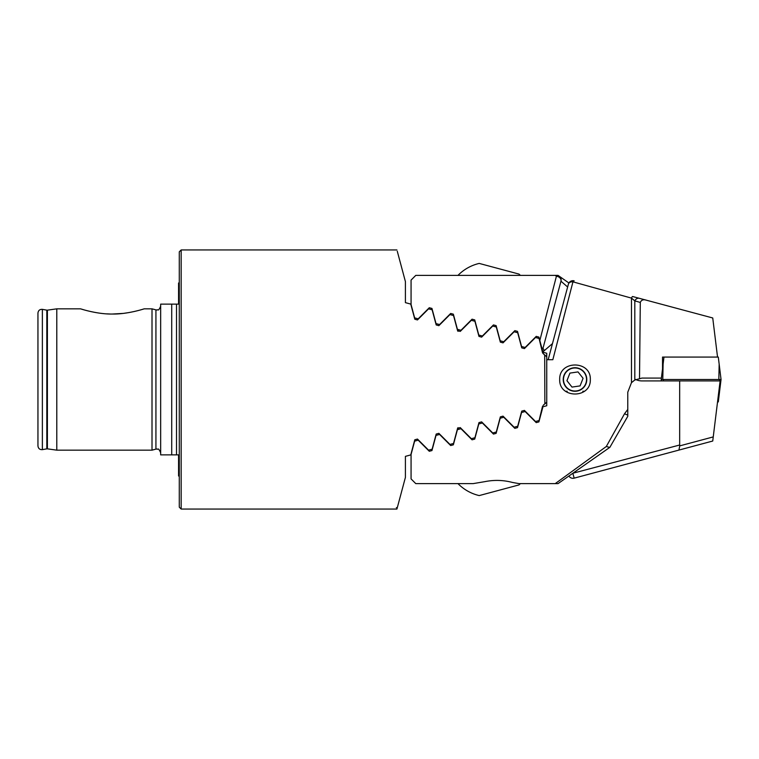 <?xml version="1.0" encoding="UTF-8"?>
<svg xmlns="http://www.w3.org/2000/svg" width="759" height="759" viewBox="0 0 759 759"><rect width="100%" height="100%" fill="white"/><g stroke="black" fill="none" stroke-linecap="round" stroke-linejoin="round"><path stroke-width="1.14" d="M179.285 476.149L178.574 475.988L178.574 454.878L171.714 454.878L171.714 304.122L178.099 304.122M112.389 314.036C127.474 314.321 143.916 308.932 144.182 308.837C144.02 308.904 127.465 314.321 112.389 314.036C97.266 314.311 80.852 308.932 80.587 308.837C80.786 308.913 97.332 314.33 112.389 314.036L123.129 313.41M81.346 309.065L83.499 309.7M87.133 310.697L87.883 310.877M91.108 311.636L95.719 312.547M106.943 313.875L109.97 313.998M179.285 379.5L179.285 251.827L181.164 249.948L181.164 509.052L179.285 507.173L179.285 379.5M160.671 306.247C157.796 312.509 158.147 308.78 156.904 310.014L155.927 309.881L155.927 449.119L152.009 450.163L152.009 308.837L144.182 308.837M123.783 313.334L129.03 312.556M133.907 311.579L137.939 310.611M56.792 308.837L47.4 310.156L47.4 448.844L56.792 450.163L56.792 308.837L80.587 308.837M37.95 379.5L37.95 313.078C38.282 310.478 39.753 309.236 42.371 309.359L42.371 449.641C39.753 449.764 38.282 448.522 37.95 445.922L37.95 379.5M171.714 454.878L160.671 454.878L160.671 304.122L171.714 304.122M544.706 354.851L544.858 403.997L546.746 402.109M544.26 354.728L542.505 352.65L539.07 338.457L535.503 337.499L524.422 348.59L521.737 347.869L517.685 332.727L514.118 331.768L503.037 342.859L500.352 342.138L496.291 326.996L492.733 326.038L481.642 337.129L478.967 336.408L474.906 321.266L471.339 320.307L460.258 331.398L457.582 330.677L453.521 315.535L449.954 314.577L438.873 325.668L436.188 324.947L432.137 309.805L428.569 308.847L417.478 319.937L414.803 319.216L410.742 304.074L405.41 302.642L405.41 281.598L397.28 251.248M428.569 308.847L429.281 309.036M397.28 507.752L396.321 507.676L397.318 507.591L396.929 509.052L181.164 509.052M514.83 427.042L517.685 426.273L521.737 411.131L524.422 410.41L535.503 421.501L539.07 420.543L542.505 406.35M514.118 427.232L503.037 416.141L500.352 416.862L496.291 432.004L492.733 432.962L481.642 421.871L478.967 422.592L474.906 437.734L471.339 438.693L460.258 427.602L457.582 428.323L453.521 443.465L449.954 444.423L438.873 433.332L436.188 434.053L432.137 449.195L429.281 449.964M397.318 507.591L405.41 477.402L405.41 456.358L410.742 454.926L414.803 439.784L417.478 439.063L428.569 450.153M543.131 405.401L544.26 404.272M541.812 410.296L541.12 412.905M543.131 353.599L542.505 352.65M541.812 348.704L541.12 346.095M544.858 355.003L546.746 356.891L546.746 405.742L542.96 406.758L538.899 421.909L536.224 422.621L525.133 411.53L521.566 412.488L517.515 427.64L514.839 428.351L503.748 417.26L500.181 418.218L496.12 433.37L493.454 434.082L482.363 422.991L478.796 423.949L474.736 439.1L472.06 439.812L460.969 428.721L457.411 429.679L453.351 444.831L450.675 445.542L439.584 434.452L436.017 435.41L431.956 450.561L429.29 451.273L418.2 440.182L414.632 441.14L411.065 454.461L411.065 478.901L415.771 483.616L473.161 483.616L484.764 481.661C494.109 479.783 503.321 480.039 512.391 482.43L518.976 483.616L557.865 483.616M179.285 282.851L178.574 283.012L178.574 304.122M481.642 337.129L478.967 336.408M575.009 391.274A11.774 11.774 0 0 0 586.783 379.5A11.774 11.774 0 0 0 575.009 367.726A11.774 11.774 0 0 0 563.235 379.5A11.774 11.774 0 0 0 575.009 391.274M590.322 379.5C591.071 398.845 558.918 398.817 559.696 379.5C558.956 360.146 591.081 360.183 590.322 379.5M678.935 308.922L632.693 296.532A4.715 0.968 105 0 0 631.469 298.116L634.809 300.858A4.715 3.833 -75 0 1 639.353 298.315L646.535 300.241C643.423 299.188 641.336 299.928 640.292 302.452L634.809 300.858L634.809 380.003L631.469 382.688L631.469 298.116L572.95 281.845L552.837 359.709L546.746 359.709M634.809 380.003L641.905 378.086L661.393 378.086M640.292 302.452L639.514 378.295M556.489 483.616L555.237 483.616L606.308 446.501L624.553 413.721L627.769 409.443L627.769 392.223L631.469 382.688M534.051 483.616L524.298 483.616M518.824 484.963L519.033 484.906A43.652 43.652 0 0 0 520.351 483.616L527.96 483.616M568.396 284.179L548.159 359.709L568.396 284.179A4.715 3.501 15 0 1 572.95 281.845A4.715 1.338 105 0 1 574.165 280.849A4.715 4.715 0 0 0 568.396 284.179A4.715 4.715 0 0 1 574.165 280.849M627.769 414.338L627.769 416.321L609.866 447.326L627.769 416.321L627.769 409.443M646.535 300.241L712.739 317.974L717.54 357.072M639.353 298.315L632.693 296.532M624.553 413.721A4.715 1.091 30 0 0 627.769 414.983M606.308 446.501L609.724 447.43L558.045 483.616L609.866 447.326M662.531 368.855L662.531 357.072L663.973 357.072L661.222 379.5L721.05 379.5L719.162 364.149L718.839 379.5M690.794 446.909L680.899 449.556L690.794 446.909M572.846 473.246L679.666 445.011L679.666 380.914L720.12 380.914L712.739 441.026L574.165 478.151A4.715 4.715 0 0 1 568.899 476.016A4.715 4.715 0 0 0 572.95 478.312A4.715 4.715 0 0 1 568.899 476.016M646.535 458.759L574.165 478.151L572.95 473.607L571.963 473.863M557.77 275.384L415.771 275.384L411.065 280.099L411.065 304.539L414.632 317.86L418.2 318.818L429.29 307.727L431.956 308.439L436.017 323.59L439.584 324.548L450.675 313.458L453.351 314.169L457.411 329.321L460.969 330.279L472.06 319.188L474.736 319.9L478.796 335.051L482.363 336.009L493.454 324.918L496.12 325.63L500.181 340.782L503.748 341.74L514.839 330.649L517.515 331.36L521.566 346.512L525.133 347.47L536.224 336.379L538.899 337.091L542.856 351.863A42.4 42.4 0 0 1 544.032 350.544L542.96 352.242L546.746 353.258L546.746 356.891M539.82 340.516L556.413 276.238L555.237 275.384L556.243 275.384M449.281 275.384L534.051 275.384M529.118 275.384L523.653 275.384M520.351 275.384A43.652 43.652 0 0 0 519.033 274.094L479.214 263.42A43.652 43.652 0 0 0 457.971 275.384L449.432 275.384M635.748 379.5A14.136 14.136 0 0 0 641.905 380.914L679.666 380.914M552.476 343.58L544.326 350.62L542.989 348.305L560.967 281.209L542.989 348.305L541.822 347.992M567.637 286.997L560.967 281.209A4.715 3.71 15 0 0 556.413 276.238A4.715 2.846 125 0 1 559.117 276.134L568.899 282.984M679.666 445.011L679.751 445.875L713.242 436.909M678.935 450.078L679.751 445.875M558.045 275.384L559.117 276.134L558.045 275.384M561.119 279.995A4.715 4.715 0 0 1 560.967 281.209A4.715 4.715 0 0 0 559.117 276.134A4.715 4.715 0 0 1 561.119 279.995M663.973 357.072L718.299 357.072L719.162 364.149M717.54 401.928L718.299 401.928L721.05 379.5L719.162 394.851L719.323 387.365M661.393 380.914L661.222 379.5M567.846 370.477A11.518 11.518 0 0 0 565.986 386.663A11.518 11.518 0 0 0 582.172 388.523A11.518 11.518 0 0 0 584.032 372.337A11.518 11.518 0 0 0 567.846 370.477M566.935 380.695L572.011 387.09L580.085 385.895L583.083 378.305L578.007 371.91L569.933 373.105L566.935 380.695M508.9 271.38L514.887 272.974M519.033 484.906L479.214 495.58A43.652 43.652 0 0 1 457.971 483.616M47.4 448.844L46.811 448.854L46.811 310.146L47.4 310.156M176.515 454.878L176.515 304.122M559.117 276.134A4.715 4.715 0 0 1 560.967 281.209M663.1 364.149L662.778 379.5M719.466 380.914L719.494 379.5M663.404 380.914L663.432 379.5M155.927 449.119L156.904 448.986C158.147 450.22 157.796 446.491 160.671 452.753M155.927 309.881L152.009 308.837M46.811 310.146L42.371 309.359M396.929 249.948L181.164 249.948M46.811 448.854L42.371 449.641M152.009 450.163L56.792 450.163M503.881 342.005L504.023 341.455M457.962 331.36L458.436 329.596M457.962 427.64L458.436 429.404M503.881 416.995L504.023 417.545M584.43 391.274L582.817 391.274M567.191 391.274L565.578 391.274"/></g></svg>
